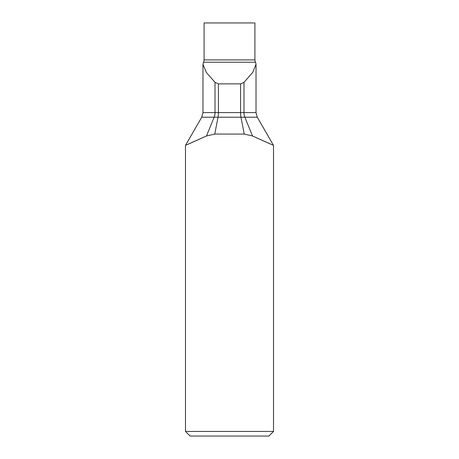 <?xml version="1.0" encoding="UTF-8"?>
<svg xmlns="http://www.w3.org/2000/svg" width="459" height="459" viewBox="0 0 459 459"><rect width="100%" height="100%" fill="white"/><g stroke="black" fill="none" stroke-linecap="round" stroke-linejoin="round"><path stroke-width="0.69" d="M202.97 64.145L206.292 72.413L215.007 82.345L218.438 83.871L240.562 83.871L243.993 82.345L252.708 72.413L256.03 64.145L255.531 62.229A4.619 4.619 0 0 1 254.917 59.917L254.917 22.95L204.083 22.95L204.083 59.917A4.619 4.619 0 0 1 203.469 62.229L202.97 64.145L202.976 112.593L215.007 112.593A9.243 6.524 -90 0 1 214.135 117.217L206.487 135.973L185.488 145.365L185.488 431.431L273.512 431.431L268.894 436.05L190.106 436.05L185.488 431.431M218.438 83.871L218.438 112.593A9.243 3.093 -90 0 1 218.019 117.217L257.264 117.217L273.512 145.365L273.512 431.431M270.265 143.971L252.513 135.973L273.512 145.365M185.488 145.365L201.736 117.217L218.019 117.217L214.76 134.08L244.24 134.08L252.49 135.962M214.76 134.08L206.487 135.973L188.735 143.971M254.917 59.917L204.083 59.917M255.531 62.229L203.469 62.229M215.007 82.345L215.007 112.593L240.562 112.593A9.243 3.093 -90 0 0 240.981 117.217L244.24 134.08M240.562 83.871L240.562 112.593L256.024 112.593L257.264 117.217M243.993 82.345L243.993 112.593A9.243 6.524 -90 0 0 244.865 117.217L252.513 135.973M201.736 117.217L202.976 112.593M256.024 112.593L256.024 64.145"/></g></svg>
